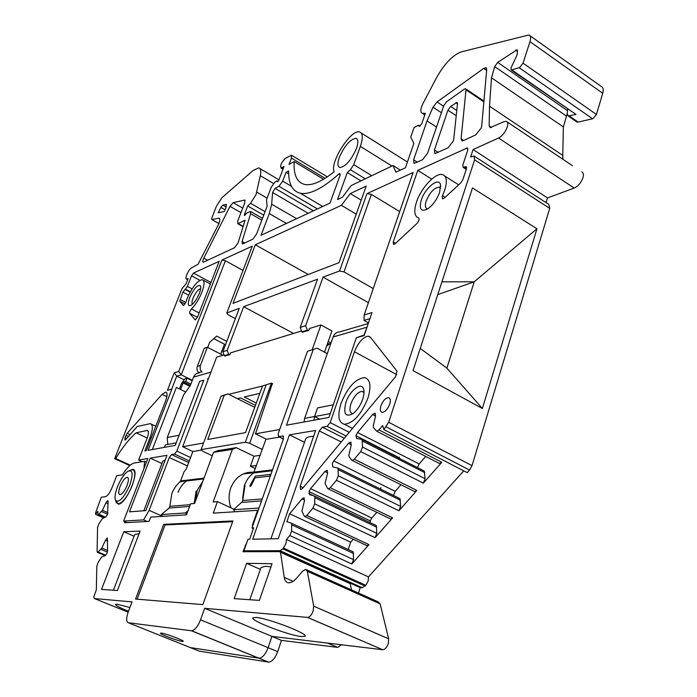 <?xml version="1.0" encoding="UTF-8"?>
<svg xmlns="http://www.w3.org/2000/svg" width="697" height="697" viewBox="0 0 697 697"><rect width="100%" height="100%" fill="white"/><g stroke="black" fill="none" stroke-linecap="round" stroke-linejoin="round"><path stroke-width="1.05" d="M389.719 404.164C390.808 400.348 390.39 398.17 388.456 397.647C385.476 397.987 382.967 400.697 380.919 405.785C379.813 409.618 380.24 411.805 382.191 412.336C385.162 411.988 387.663 409.27 389.719 404.164M339.343 157.348C344.579 145.629 350.112 139.287 355.958 138.328C358.284 139.191 358.458 142.545 356.489 148.391C351.218 160.197 345.677 166.574 339.866 167.524C337.487 166.635 337.313 163.246 339.343 157.348M327.076 426.381L330.169 422.609L354.459 351.758C357.666 343.63 361.795 338.498 366.857 336.381L368.6 336.233L370.473 337.331L397.029 371.196L395.556 376.685L302.507 488.475L300.686 489.634L300.198 486.271L319.287 430.92L322.345 427.191L327.076 426.381L346.148 436.043M466.371 166.888L466.363 168.996L462.921 179.46L460.734 182.875L444.425 198.009L442.569 198.88L442.186 196.467L444.712 190.203C447.43 181.229 446.672 176.019 442.421 174.572C435.477 172.473 420.979 188.033 416.484 202.078C413.678 211.008 414.375 216.288 418.583 217.926C419.629 219.076 419.036 220.975 416.806 223.624L395.164 243.706L393.561 244.473L393.23 242.016L417.764 170.373L467.373 147.912L467.731 150.186L462.817 165.05L463.2 167.385L465.152 166.766L466.598 167.689M185.402 289.142L187.362 286.397L191.536 275.82L193.496 273.067L219.206 261.297L197.539 317.065L195.221 319.958L189.654 313.275L189.872 311.411L191.431 308.937C195.508 304.868 198.985 299.344 201.842 292.365C204.596 284.803 204.718 280.569 202.217 279.663C197.329 280.691 192.302 286.99 187.136 298.551L185.864 302.254L183.45 305.617L179.782 301.243L182.919 292.104L185.402 289.142L190.359 291.773M189.741 297.453C194.167 288.105 197.739 284.271 200.466 285.944C201.024 287.417 200.631 289.917 199.298 293.428C196.824 299.266 194.054 303.247 190.995 305.373C187.92 306.514 187.502 303.875 189.741 297.453M192.389 304.328C191.666 303.361 191.884 301.313 193.06 298.185C195.648 292.392 198.166 289.246 200.614 288.732L200.623 288.741M421.293 200.056C425.057 187.876 439.049 176.611 440.513 184.836L439.641 192.337C436.775 199.882 432.645 205.502 427.252 209.178C420.901 212.001 418.914 208.961 421.293 200.056M427.714 208.9L427.374 208.847C425.187 208.098 424.795 205.458 426.198 200.928C429.91 192.294 434.231 187.711 439.171 187.171L440.609 188.234M448.058 147.816L453.355 141.012L453.712 139.444L457.511 103.513L457.049 102.372L450.628 106.432L447.927 110.213L434.414 149.968L434.893 153.61L448.058 147.816M234.558 247.723L238.113 242.8L245.1 220.208L237.755 223.737L237.816 220.766L244.734 202.923L244.795 200.039L233.147 202.627L229.984 206.356L203.803 258.125C202.688 260.512 202.478 261.898 203.184 262.281L234.558 247.723M475.807 134.835L481.339 127.778L481.697 126.166L486.724 69.482L485.948 67.67L483.692 68.419L437.054 101.928L433.029 107.216L427.026 120.912L413.626 159.805L414.044 163.394L422.521 159.761L427.592 153.192L443.858 105.543L446.533 101.797L464.289 89.155L465.561 88.737L466.023 89.852L461.074 138.781L461.98 140.881L463.383 140.646L475.807 134.835M143.817 510.753L162.819 461.161L165.276 459.828M178.711 371.449L181.255 374.803L225.384 260.756L221.934 260.051L178.711 371.449L174.233 372.808L167.428 390.303L171.88 389.065L148.112 450.314L175.235 445.392L199.664 381.337L203.785 380.187L176.82 451.09L174.555 454.052L171.549 454.557L169.31 457.493L149.132 510.352L143.608 519.892L123.604 521.077L147.834 458.521L138.616 460.064L147.128 438.221C148.792 433.56 148.844 430.964 147.294 430.432L136.089 432.802C129.346 438.718 122.533 447.282 115.667 458.504L114.665 458.687L181.917 288.802L186.029 283.871L188.112 278.608L186.622 279.122C184.278 279.053 188.809 268.894 191.666 267.796L198.114 264.215L218.814 223.859C220.06 220.479 220.139 218.579 219.041 218.161L211.757 219.546L211.836 217.873L216.453 206.19L221.977 197.669L252.994 170.573L258.761 167.872C260.73 168.421 261.253 171.035 260.303 175.722L273.451 183.45M260.303 175.722L256.017 194.611L250.519 203.289L247.723 205.972L244.464 214.388L244.447 215.573L246.546 213.212L250.415 211.409L250.606 213.735L242.103 241.484L242.321 243.941L242.87 243.828L252.828 239.176L256.522 234.096L267.143 206.225L266.454 199.839L271.29 187.179L274.958 182.083L277.145 180.915L277.572 181.769L278.765 180.331L284.001 166.557L280.961 167.968L283.008 169.188M280.961 167.968C280.081 165.355 281.553 162.157 285.387 158.376L291.433 155.213L291.442 158.088L289.037 164.414L294.178 161.582C293.428 174.808 296.896 182.422 304.572 184.435C311.829 185.925 321.683 181.708 334.142 171.793C329.498 162.706 351 128.849 359.574 131.951C362.91 133.188 363.163 137.989 360.34 146.37L353.745 164.64L350.417 169.746L347.289 172.56L337.514 199.542L342.427 197.242L351.244 185.507L393.012 165.546L395.896 172.229L405.436 167.759L413.852 143.46L410.768 137.056L414.079 127.542L418.566 125.242L419.298 126.427L421.746 123.752L425.336 113.358L422.243 113.263C420.099 112.173 420.378 108.845 423.079 103.295L436.583 77.646C444.442 63.723 452.684 55.141 461.327 51.874L528.953 34.963C530.757 35.686 531.097 37.908 529.973 41.637L523.029 63.166L519.596 67.557L511.284 70.031L510.962 67.957L516.974 55.272L517.54 51.003L517.061 49.74L497.702 62.381L494.696 66.624L491.507 77.794L489.512 106.197L562.784 155.414L563.359 126.932L491.507 77.794M523.029 63.166L596.44 114.474L592.99 118.647L578.153 122.088L576.419 121.661M489.512 106.197L489.163 125.835L490.148 127.656L503.8 121.731L506.257 121.33C507.878 121.914 508.218 123.822 507.259 127.063C505.29 132.212 502.38 135.871 498.538 138.032L473.08 149.559L470.623 157.025L473.96 155.954L474.605 159.857L388.691 422.269L383.864 429.561L382.688 425.579L379.011 429.918L376.798 431.26L373.627 427.827L373.183 426.259L375.605 415.769L374.82 413.121L372.616 414.462L357.535 432.506L356.071 435.155L356.594 438.465L362.1 439.441L362.536 447.082L360.715 451.586L354.303 459.184L352.229 460.447L351.576 460.072L349.206 456.857L348.805 455.254L351.305 444.782L350.539 442.072L348.465 443.353L333.767 460.935L332.321 463.549L332.765 466.912L338.001 468.105L338.289 475.824L336.477 480.294L330.239 487.682L328.287 488.885L327.616 488.475L325.055 483.518L327.616 473.054L326.876 470.292L324.933 471.494L310.592 488.649L309.172 491.228L309.538 494.635L314.521 496.046L314.852 497.684L314.661 503.835L312.848 508.27L306.767 515.466L304.938 516.608L304.258 516.163L301.888 511.067L304.519 500.629L303.805 497.806L301.984 498.956L289.621 513.741L286.876 521.678L291.616 523.29L291.616 531.14L289.821 535.54L286.484 539.495L285.909 543.773L282.851 548.887L280.072 550.682L243.889 550.813L247.958 539.321L249.613 539.286L253.656 527.838L251.992 527.908L283.461 438.901L283.13 435.921L278.512 436.644L278.199 433.691L307.464 351.349L317.074 348.169L307.464 351.349M581.847 171.898C583.424 172.725 583.798 174.633 582.988 177.648C581.15 182.684 578.231 186.16 574.232 188.068L498.538 138.032M357.535 432.506L419.141 463.949L417.468 467.591M333.767 460.935L395.182 491.324L393.474 495.445M310.592 488.649L371.806 518.028L370.412 520.537L370.124 522.602M364.026 392.655L362.126 391.392C357.796 391.906 354.076 396.001 350.948 403.676C349.223 409.453 349.763 412.746 352.595 413.539L353.118 413.556M127.028 485.539C128.788 480.599 128.849 477.854 127.22 477.297C124.911 477.776 122.55 480.808 120.137 486.401C118.359 491.35 118.29 494.112 119.936 494.687C122.236 494.199 124.597 491.15 127.028 485.539M226.002 207.445L226.22 204.387L222.735 205.127L220.853 207.401L218.196 212.785L224.312 211.479L226.002 207.445M367.911 398.144C361.299 414.419 353.466 423.14 344.431 424.29C338.454 422.6 337.313 415.656 341.025 403.45C347.603 387.314 355.444 378.698 364.54 377.6C370.325 379.203 371.449 386.051 367.911 398.144M129.529 470.623L132.447 469.604C135.662 470.693 135.549 476.103 132.099 485.861C127.56 496.473 123.012 502.493 118.464 503.931L116.329 502.737L115.807 501.065M362.728 399.163C364.113 394.894 364.4 391.487 363.564 388.943C361.36 381.494 349.659 390.625 345.921 402.483C343.124 413.713 345.451 417.459 352.909 413.713C357.134 410.394 360.41 405.541 362.728 399.163M350.321 583.162L360.236 587.623L362.213 587.719L365.812 585.306L368.129 581.141L368.495 576.907L286.484 539.495M117.505 486.724C115.083 493.162 114.447 497.719 115.597 500.394C119.239 502.903 123.953 497.841 129.747 485.208C133.475 473.943 132.813 469.334 127.751 471.381C124.005 474.178 120.59 479.292 117.505 486.724M125.965 435.416L127.229 433.255L162.079 394.371L165.747 392.036C167.55 392.655 167.498 395.643 165.581 401.002L146.3 450.645L144.854 450.907L150.012 437.629C153 429.247 153.096 424.586 150.308 423.637L137.204 426.503L125.756 439.537L124.92 440.095L125.016 437.838L125.965 435.416L128.387 436.54M350.269 193.574L366.204 186.116L338.986 262.699L233.016 303.352L255.302 244.769L341.408 205.345L350.269 193.574L361.212 200.161M282.694 181.133L286.023 172.351L288.628 170.948C288.462 183.79 292.339 191.213 300.25 193.208C309.52 195.021 322.371 188.643 338.794 174.076L339.936 173.527L340.04 175.487L330.003 203.062L261.044 235.325L269.303 213.587L271.673 204.204L272.579 192.511L275.08 188.338L278.957 186.299L282.694 181.133L291.468 186.317M465.979 166.635L465.152 166.766M315.645 430.458L278.208 538.694L252.671 539.225L289.464 434.832L315.645 430.458M167.001 455.315L145.856 510.605L129.459 511.842L150.23 458.121L167.001 455.315M221.934 260.051L252.279 246.154L226.813 312.979L239.254 308.344L222.848 351.732L227.196 350.364L243.654 306.706L317.544 279.192L300.198 327.424L305.652 325.708L323.068 277.136L339.544 271.002L366.97 193.635L413.121 172.499L364.165 314.983L371.998 312.596L364.139 335.588L356.333 337.757L328.949 417.468L286.458 425.187L313.162 349.772M356.237 214.162L341.408 205.345M255.302 244.769L308.266 274.487M436.514 127.072L427.026 120.912M355.906 435.703L399.311 457.79L399.477 457.249M380.457 489.024L380.937 487.543M417.764 170.373L431.704 179.112M289.464 434.832L304.493 442.299M270.915 538.842L305.53 439.319C306.183 437.455 308.876 436.479 313.606 436.366M150.23 458.121L161.913 463.531M174.233 372.808L176.742 376.145L181.255 374.803L192.328 380.327M167.428 390.303L171.88 389.065M183.79 379.647L176.742 376.145L171.889 388.656M152.329 449.548L176.376 387.401L185.707 392.002M199.664 381.337L203.785 380.187M208.246 379.264L207.288 378.785M149.132 510.352L162.636 516.355M147.206 521.478L143.608 519.892M123.604 521.077L127.098 522.602M138.616 460.064L142.197 461.71M136.089 432.802L147.206 438.021M115.667 458.504L130.295 465.195M220.679 354.093L224.443 344.17M129.808 465.605L114.665 458.687M219.607 218.597L218.806 218.144M323.582 179.251L294.178 161.582M360.941 180.88L347.289 172.56M393.012 165.546L400.374 170.129M596.44 114.474L602.731 93.285L529.973 41.637M562.923 159.299L562.784 155.414M473.08 149.559L547.502 197.896L574.232 188.068M482.368 408.486L413.033 370.612L472.488 187.937L536.96 228.79L482.368 408.486L446.882 368.129L420.265 348.404M388.691 422.269L472.017 465.648L549.715 208.351L474.605 159.857M419.141 463.949L425.71 456.439M395.182 491.324L400.949 484.729M371.806 518.028L376.807 512.312M243.889 550.813L245.928 551.71M253.403 528.544L251.992 527.908M327.285 353.632L317.074 348.169M356.333 337.757L364.348 334.987M364.165 314.983L364.017 320.411L369.924 318.66M366.97 193.635L371.379 194.419L399.686 211.583M339.544 271.002L344.013 271.9L371.379 194.419M373.243 288.558L344.013 271.9M323.068 277.136L368.391 302.664M305.652 325.708L307.316 330.169L308.231 330.657M328.243 341.46L330.97 342.933M300.198 327.424L301.845 331.85L307.316 330.169M302.751 332.338L301.845 331.85M243.654 306.706L293.542 333.419M227.196 350.364L228.694 354.337L229.531 354.764M222.848 351.732L224.338 355.67L228.694 354.337M225.175 356.097L224.338 355.67M226.813 312.979L227.971 314.722L235.359 318.642M225.384 260.756L243.026 270.445M567.689 109.107L567.227 113.75L563.359 126.932M547.502 197.896L546.073 202.618M474.613 156.381L548.809 204.387L549.715 208.351M472.017 465.648L469.543 470.074L467.234 472.644L383.864 429.561M463.732 470.841L368.495 576.907M360.236 587.623L358.493 593.042M341.425 644.76L337.792 647.4L281.483 640.386L277.694 651.651C275.167 658.212 272.17 661.714 268.693 662.15L199.176 651.137L190.29 647.574L258.831 658.203L191.387 630.759L128.318 622.735C126.148 621.794 126.113 618.23 128.213 612.036L132.038 601.886L94.435 598.557L93.755 597.076L96.334 589.819L96.805 566.225L97.92 562.932L100.76 558.253L101.745 556.973L105.273 555.587L107.172 552.895L107.617 550.961L107.321 537.953L105.456 540.201L101.875 548.042L98.129 552.007L97.475 552.364L97.092 551.58L97.571 527.49L98.652 524.362L102.328 518.577L105.726 517.043L107.556 514.412L108.096 501.248L107.756 500.568L105.9 502.781L102.45 510.3L98.843 514.229L98.181 514.613L97.841 513.916L97.894 511.267L95.585 514.351L95.62 512.713L101.309 497.196L105.317 496.761C107.486 496.037 109.682 493.093 111.912 487.926L116.73 475.685L122.358 474.866C126.915 467.757 130.94 463.793 134.451 462.974L144.584 461.318L146.422 462.163M530.016 35.721L601.276 86.48C603.245 87.334 603.724 89.608 602.731 93.285M286.023 172.351L288.663 173.919M399.311 457.79L399.128 458.269M197.887 373.069L198.183 372.311M207.706 347.428L209.684 342.262L216.645 336.102L226.769 341.364M191.387 630.759L191.64 630.768C194.872 630.184 197.835 626.525 200.527 619.816L204.648 608.307L271.926 636.378L327.625 643.087M189.532 647.26L190.29 647.574M268.693 662.15L259.092 658.229L190.333 647.583L128.318 622.735M225.497 344.719L213.77 338.646M567.227 113.75L568.203 115.99L576.01 114.395L511.284 70.031M536.96 228.79L474.213 281.806L446.882 368.129M441.933 281.823L474.213 281.806L437.768 294.613M438.849 463.2L439.502 463.531L441.793 462.294L423.358 483.134L425.083 478.708L424.29 471.067L362.1 439.441M338.001 468.105L400 498.66L400.644 506.371L398.911 510.753L416.893 490.435L414.741 491.612L352.229 460.447M414.114 491.298L414.741 491.612M389.998 518.69L390.608 518.986L392.629 517.862L375.091 537.683L376.807 533.336L376.319 525.564L314.521 496.046M364.017 320.411L368.478 322.894M281.483 640.386L271.917 636.396M306.767 515.466L368.948 544.618L351.837 563.969L353.562 559.647L291.616 531.14M262.299 449.469L249.648 443.327L245.335 442.22L201.067 449.617L202.391 451.098L212.28 455.786M247.54 472.514L249.117 473.272M272.71 383.786L271.438 383.141L249.648 443.327M254.736 407.327L227.867 393.883L224.216 395.391L207.75 439.485L245.527 432.619L262.508 385.981L271.438 383.141L262.508 385.981M278.068 181.464L277.145 180.915M368.948 544.618L367.058 545.681L366.465 545.411M348.247 549.524L350.643 542.205L353.257 539.225M353.562 559.647L353.205 551.815L291.616 523.29M224.216 395.391L221.062 396.166L201.067 449.617M245.335 442.22L266.08 385.11M227.867 393.883L221.062 396.166M247.723 205.972L263.745 215.164M418.566 125.242L420.021 126.183M400.47 500.28L338.385 469.717M424.813 472.662L362.527 441.027M353.588 553.488L291.912 524.954M376.746 527.211L314.852 497.684M350.643 542.205L289.621 513.741M270.967 566.853L265.322 566.286L261.009 567.506L249.805 599.734M129.363 470.649L132.535 469.386C140.846 468.959 126.549 504.271 118.377 504.149L115.589 500.385M301.452 636.588C289.081 635.464 250.815 620.818 252.802 617.917L256.034 617.429C267.613 618.134 307.56 633.381 305.173 636.143L301.452 636.588M247.06 541.839L242.965 551.719L280.412 551.641L284.245 577.395C284.838 580.828 286.362 582.622 288.802 582.788C291.276 582.797 293.977 581.141 296.905 577.83L302.664 571.174L305.652 569.362L307.342 571.287L313.694 606.181L313.145 610.99C311.637 614.937 309.79 617.072 307.595 617.411L204.648 608.307M313.694 606.181L388.665 638.827L388.325 643.584C386.913 647.435 385.04 649.482 382.714 649.726L307.464 617.403M182.152 641.406C177.543 640.857 159.569 634.052 160.432 633.172L161.46 633.094C165.912 633.564 184.208 640.491 183.267 641.345L182.152 641.406M128.501 611.26C120.058 607.819 115.728 605.536 115.51 604.43L117.096 604.194L129.921 607.496M230.942 507.817C228.538 501.152 228.485 494.504 230.777 487.883C235.508 476.844 243.297 471.625 254.144 472.217M260.356 569.388L246.607 563.333L234.183 598.645L259.38 600.396L272.048 563.725L246.607 563.333M202.853 604.621L135.566 599.054L163.699 524.371L232.903 520.947L202.853 604.621M140.088 531.088L117.392 590.507L101.527 589.401L123.787 531.733L140.088 531.088M125.024 521.696L124.624 522.741L149.106 521.373L150.726 517.104L186.482 514.839L190.586 503.809L194.602 503.487L213.552 452.362L232.389 449.356L213.125 501.988L217.455 501.631L213.256 513.14L257.611 510.326L252.427 524.972L252.593 526.191M143.939 468.576L144.584 461.318M252.88 528.309L253.055 529.554M137.117 599.176L165.041 524.963L163.699 524.371M165.041 524.963L232.632 521.696M123.787 531.733L134.112 536.202M113.411 590.228L134.782 534.46L139.078 533.736M257.611 510.326L258.125 510.561M280.412 551.641L350.33 583.136L350.164 583.65L280.238 552.155M351.549 589.923L350.164 583.65M388.665 638.827L380.135 603.872L307.342 571.287M277.694 651.651L268.084 647.696L271.926 636.378L382.575 649.717M213.552 452.362L217.333 450.706L236.248 447.657L232.389 449.356M255.424 468.654L250.38 466.249L253.987 456.204L236.248 447.657M252.427 524.972L252.95 525.207M306.68 569.824L378.227 601.886L380.135 603.872M200.527 619.816L268.092 647.679C265.548 654.256 262.551 657.776 259.101 658.238L191.64 630.768M95.585 514.351L103.783 517.915M253.987 456.204L260.208 455.307M256.574 465.439L250.38 466.249M217.455 501.631L234.07 509.254M107.443 552.085L100.908 549.323M107.634 514.212L101.518 511.546M101.875 548.042L107.626 550.482M102.45 510.3L107.983 512.713M203.533 443.013L182.658 446.707L192.842 451.525L201.485 450.088M312.239 349.519L320.942 324.959L309.433 328.514L308.727 330.509L302.306 332.094M301.513 330.962L230.594 352.856L229.923 354.642L224.817 355.923M224.042 354.886L216.619 357.178L182.658 446.707M228.729 394.319L262.499 386.025M272.353 383.603L255.45 433.804L279.68 429.518M320.942 324.959L331.929 330.944L324.497 352.142L326.614 346.095L331.023 342.933M255.45 433.804L266.559 439.258L279.462 437.106M256.296 403.04L244.272 397.002L259.833 393.335M255.459 405.358L240.543 397.882L237.363 398.632M204.003 478.116L180.61 480.939L175.853 486.21L173.109 490.644L171.837 493.546L169.859 506.301L190.264 504.672M196.179 491.089L194.141 503.522M180.61 480.939L184.008 471.904L186.282 468.968L192.842 451.525M169.859 506.301L169.136 508.017L161.364 514.552L162.645 516.355M187.998 510.77L185.437 512.94L186.587 514.569M245.588 473.028L245.344 473.725M161.364 514.552L185.437 512.94M190.891 384.064L185.681 381.477L183.79 382.017L183.093 382.958L189.793 386.286M180.575 389.475L183.093 382.958M185.681 381.477L186.97 378.131L192.172 380.728M179.451 388.917L181.586 383.385L185.071 378.68L186.97 378.131M245.013 485.487L242.565 501.483L233.512 509.734L234.924 511.764M266.045 439.005L253.603 472.967L272.205 470.745M233.512 509.734L259.014 508.035M304.066 421.99L304.624 418.366L333.114 336.956C334.386 333.741 336.581 332.051 339.718 331.868L368.26 323.53M330.273 413.617L314.547 416.553L319.67 419.15M364.069 335.065L367.615 325.412M313.972 420.186L314.539 416.518L317.527 407.911L333.305 404.8M314.547 416.553L317.527 407.911M333.297 404.809L317.553 407.919M199.333 372.86C196.615 373.052 194.69 374.481 193.548 377.121L190.325 385.537L183.633 394.911L167.236 437.568L167.759 444.451M176.193 442.883L165.381 444.886L164.44 447.352M222.901 355.235L207.349 347.245L200.091 366.422L200.353 369.715L201.964 372.093M207.349 347.245L204.221 348.282L196.981 367.363L197.094 370.185L198.479 372.651L201.59 371.745M270.802 474.709L269.695 476.173L254.997 477.82L250.937 486.07L249.857 486.184L250.267 484.955L255.302 476.147L270.924 474.361M243.096 473.986L253.847 472.705C249.535 475.859 246.372 480.146 244.377 485.556L242.652 498.416M202.81 481.331L197.181 490.374L195.43 501.248M354.459 351.758L396.785 374.664M442.517 195.648L445.183 197.303M191.431 308.937L199.124 312.97M197.425 317.335L189.654 313.275M256.784 192.128L267.108 198.131M517.479 51.447L515.658 50.167M162.079 394.371L166.853 396.698M127.229 433.255L130.095 434.597M150.012 437.629L151.144 438.16M434.414 149.968L438.239 152.416M456.23 115.676L447.927 110.213M286.432 223.449L269.303 213.587M340.214 174.93L338.794 174.076M271.673 204.204L296.634 218.675M308.135 213.291L272.579 192.511M233.147 202.627L242.722 208.107M245.161 200.405L244.542 200.048M203.803 258.125L207.732 260.277M240.97 212.62L229.984 206.356M437.054 101.928L443.623 106.249M486.645 70.441L483.692 68.419M413.626 159.805L417.381 162.174M461.074 138.781L463.705 140.489M483.857 101.832L466.023 89.852M330.169 422.609L349.249 432.314M341.225 441.959L319.287 430.92M300.198 486.271L303.16 487.691M370.299 520.912L309.05 491.603M467.957 148.975L466.528 148.043M393.23 242.016L395.521 243.375M193.496 273.067L210.973 282.477M185.08 304.023L179.782 301.243M176.82 451.09L190.577 457.554M187.423 465.944L169.31 457.493M148.147 431.06L146.875 430.458M187.824 279.331L187.232 279.009M211.879 219.546L218.945 223.51M242.103 241.484L244.743 242.957M261.837 220.156L250.606 213.735M283.226 168.613L281.806 167.768M360.34 146.37L391.967 166.052M353.745 164.64L371.771 175.696M497.702 62.381L567.532 110.692M489.163 125.835L491.594 127.446M375.552 415.996L372.616 414.462M351.305 444.782L348.465 443.353M327.668 472.836L324.933 471.494M362.213 587.719L280.072 550.682M126.601 438.579L125.016 437.838M455.812 102.773L457.476 103.879M456.779 110.492L450.628 106.432M225.026 209.771L220.853 207.401M313.415 210.825L275.08 188.338M238.313 223.624L243.201 226.386M433.029 107.216L441.419 112.714M344.283 438.282L322.345 427.191M191.536 275.82L199.865 280.29M185.785 302.489L180.018 299.449M174.555 454.052L189.296 460.961M188.687 462.573L171.549 454.557M250.519 203.289L265.078 211.661M350.417 169.746L365.263 178.815M424.874 114.717L422.739 113.323M519.187 67.731L592.563 118.786M494.696 66.624L566.182 115.902M386.155 426.852L469.543 470.074M365.123 586.072L282.851 548.887M282.921 435.93L283.653 436.287M283.444 438.962L278.722 436.636M578.153 122.088L569.31 115.99M511.929 69.996L576.01 114.395M268.415 662.124L258.779 658.195M337.679 647.382L327.512 643.078M330.239 487.682L392.629 517.862M375.091 537.683L312.848 508.27M351.837 563.969L289.821 535.54M379.011 429.918L441.793 462.294M423.358 483.134L360.715 451.586M354.303 459.184L416.893 490.435M398.911 510.753L336.477 480.294M225.985 204.395L226.542 204.709M226.159 207.07L222.735 205.127M317.449 208.934L278.957 186.299M187.362 286.397L192.076 288.906M188.626 295.119L182.919 292.104M291.442 158.088L325.098 178.336M365.812 585.306L283.531 548.086M400.644 506.371L338.289 475.824M425.083 478.708L362.536 447.082M376.807 533.336L314.661 503.835M466.424 168.805L464.019 167.263M190.142 292.165L184.871 289.368M244.464 214.388L245.344 214.885M301.984 498.956L304.606 500.202M284.245 577.395L293.088 581.298M94.435 598.557L128.152 612.193M245.71 545.655L245.196 545.429M105.77 555.23L98.129 552.007M105.517 517.139L98.843 514.229M105.456 540.201L107.713 541.16M105.9 502.781L108.07 503.731M203.707 478.926L180.044 481.749M169.136 508.017L189.601 506.44M183.79 382.017L190.412 385.31M241.937 502.415L261.541 500.908M242.713 500.49L262.238 498.93M254.205 472.061L272.518 469.848M366.727 327.285L333.114 336.956M304.624 418.366L314.539 416.518M210.956 372.111L193.548 377.121M167.236 437.568L179.112 435.224M200.353 365.533L197.242 366.474M186.569 480.974C182.719 483.814 179.887 487.604 178.075 492.326M389.606 398.266L388.456 397.647M355.958 138.328L357.073 139.025M458.643 184.818L444.86 176.114M210.363 284.045L203.21 280.194M200.684 286.789L200.466 285.944M440.704 186.561L440.513 184.836M439.171 187.171L440.408 187.946M507.25 121.992L572.437 165.668M362.126 391.392L363.712 392.228M127.22 477.297L127.856 477.584M352.499 428.411L344.431 424.29M118.525 504.131L118.081 503.931M364.017 391.418L363.564 388.943M115.597 500.394L116.329 502.737M166.47 392.394L165.747 392.036M155.78 426.242L151.406 424.159M300.25 193.208L322.72 206.469M370.377 337.209L368.6 336.233M186.622 279.122L187.685 279.689M259.885 168.535L278.966 179.809M361.177 132.961L407.431 161.992M237.755 223.737L243.087 226.752M485.948 67.67L486.445 68.01M465.857 88.937L483.927 101.082M313.519 495.759L308.832 493.52M147.903 430.72L147.294 430.432M211.757 219.546L218.928 223.571M250.676 211.557L262.525 218.344M422.243 113.263L424.795 114.927M375.387 413.417L374.82 413.121M351.088 442.351L350.539 442.072M327.416 470.553L326.876 470.292M283.409 439.058L278.512 436.644M568.203 115.99L577.029 122.08M327.634 643.096L337.792 647.4M134.138 470.379L133.693 470.179M291.695 155.37L327.355 176.864M390.608 518.986L328.287 488.885M439.502 463.531L376.798 431.26M367.058 545.681L304.938 516.608M466.249 169.345L463.2 167.385M304.328 498.05L303.805 497.806M132.535 469.386L133.807 469.97M307.595 617.411L382.714 649.726M97.475 552.364L105.195 555.622M98.181 514.613L104.768 517.479M328.618 343.534L327.398 343.882"/></g></svg>
